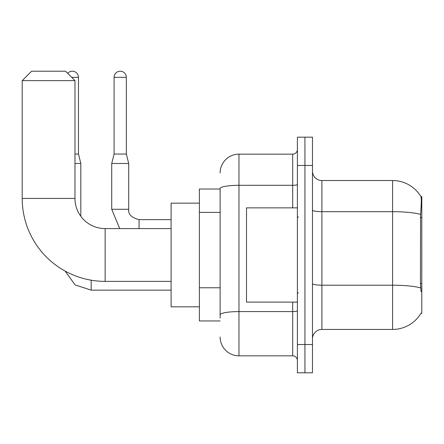 <?xml version="1.0" encoding="UTF-8"?>
<svg xmlns="http://www.w3.org/2000/svg" width="444" height="444" viewBox="0 0 444 444"><rect width="100%" height="100%" fill="white"/><g stroke="black" fill="none" stroke-linecap="round" stroke-linejoin="round"><path stroke-width="0.67" d="M420.873 313.42L421.04 313.137A32.984 32.984 0 0 1 392.585 329.437A32.984 32.984 0 0 0 420.873 313.42L421.8 313.42L421.8 196.553L420.945 196.67A32.984 32.984 0 0 0 392.585 180.53A32.984 32.984 0 0 1 420.873 196.553A32.984 32.984 0 0 0 392.585 180.53L321.9 180.53A9.424 9.424 0 0 1 312.476 171.107A9.424 9.424 0 0 0 321.9 180.53L321.9 329.437A9.424 9.424 0 0 0 312.476 338.866M220.113 189.016L199.384 189.016L199.384 320.957L220.113 320.957M304.934 344.516L304.934 372.794L312.476 372.794L312.476 344.516L304.934 344.516L304.934 372.794L297.397 372.794L297.397 344.516L304.934 344.516L304.934 165.451L304.934 344.516M297.397 344.516L297.397 137.179L304.934 137.179L304.934 165.451L304.934 137.179L312.476 137.179L312.476 344.516M421.04 291.741L420.435 283.555L420.568 214.38C421.384 204.129 421.511 198.229 420.945 196.67A32.984 32.984 0 0 0 392.585 180.53L392.585 211.683L321.9 211.683A9.424 1.637 0 0 1 312.476 210.045M420.668 287.917A32.984 5.728 180 0 0 392.585 285.198L392.585 329.437L321.9 329.437M220.113 318.132L220.113 188.567A18.848 3.275 180 0 1 238.966 185.298L292.685 185.298L292.685 154.146A4.712 4.712 0 0 0 297.397 149.434M220.113 172.994A18.848 18.848 0 0 1 238.966 154.146L238.966 355.827L292.685 355.827L292.685 302.109M238.966 154.146L292.685 154.146M297.397 360.539A4.712 4.712 0 0 0 292.685 355.827M238.966 355.827A18.848 18.848 0 0 1 220.113 336.979M297.397 207.864L246.503 207.864L246.503 302.109L297.397 302.109M171.107 281.374L105.134 281.374A82.934 82.934 0 0 1 22.2 198.44L22.2 80.63L31.624 71.207L65.551 71.207L74.975 80.63L22.2 80.63M105.134 281.374L105.134 228.599A30.159 30.159 0 0 1 74.975 198.44L74.975 80.63M199.384 203.152L171.107 203.152L171.107 306.821L199.384 306.821M67.688 73.343A6.127 6.127 0 0 1 78.466 77.334L78.466 154.051L80.819 163.475L80.819 216.278M74.975 163.475L80.819 163.475M74.975 154.051L78.466 154.051M126.34 154.051L114.091 154.051L114.091 77.334A6.127 6.127 0 0 1 120.213 71.207A6.127 6.127 0 0 1 126.34 77.334L126.34 154.051L128.699 163.475L128.699 209.279C128.127 214.302 131.585 217.76 139.066 219.641L139.066 219.658M139.066 228.599L139.066 219.641C131.585 217.76 128.127 214.302 128.699 209.279L111.733 209.279L111.733 163.475L128.699 163.475M421.8 217.582L420.435 217.582M421.8 283.555L420.435 283.555M220.113 212.376L199.384 212.376M220.113 287.773L199.384 287.773M420.568 214.38A32.984 5.728 180 0 0 392.585 211.683L392.585 285.198L321.9 285.198A9.424 1.637 -0 0 1 312.476 283.561M312.476 165.451L297.397 165.451M297.397 310.767A4.712 0.816 0 0 1 292.685 311.583L238.966 311.583A18.848 3.275 180 0 0 220.113 314.857M292.685 207.864L292.685 185.298A4.712 0.816 0 0 0 297.397 184.476M22.2 198.44L74.975 198.44M171.107 290.137L91.187 290.137L75.114 284.909L65.14 271.095L75.114 284.909L91.187 290.137L75.114 284.909L65.14 271.095L75.114 284.909L91.187 290.137L75.114 284.909L65.14 271.095L75.114 284.909L91.187 290.137L75.114 284.909L65.14 271.095L75.114 284.909L91.187 290.137L91.187 280.192M71.678 77.334L78.466 77.334M114.091 77.334L126.34 77.334M298.34 217.288L297.397 216.345M298.34 292.685L297.397 293.628M171.107 228.599L105.134 228.599M65.14 271.095L75.114 284.909L91.187 290.137M111.733 209.279L119.73 228.599L111.733 209.279M139.066 219.641C131.585 217.76 128.127 214.302 128.699 209.279C128.127 214.302 131.585 217.76 139.066 219.641C131.585 217.76 128.127 214.302 128.699 209.279C128.127 214.302 131.585 217.76 139.066 219.641C131.585 217.76 128.127 214.302 128.699 209.279C128.127 214.302 131.585 217.76 139.066 219.641L171.107 219.641M114.091 154.051L111.733 163.475"/></g></svg>
